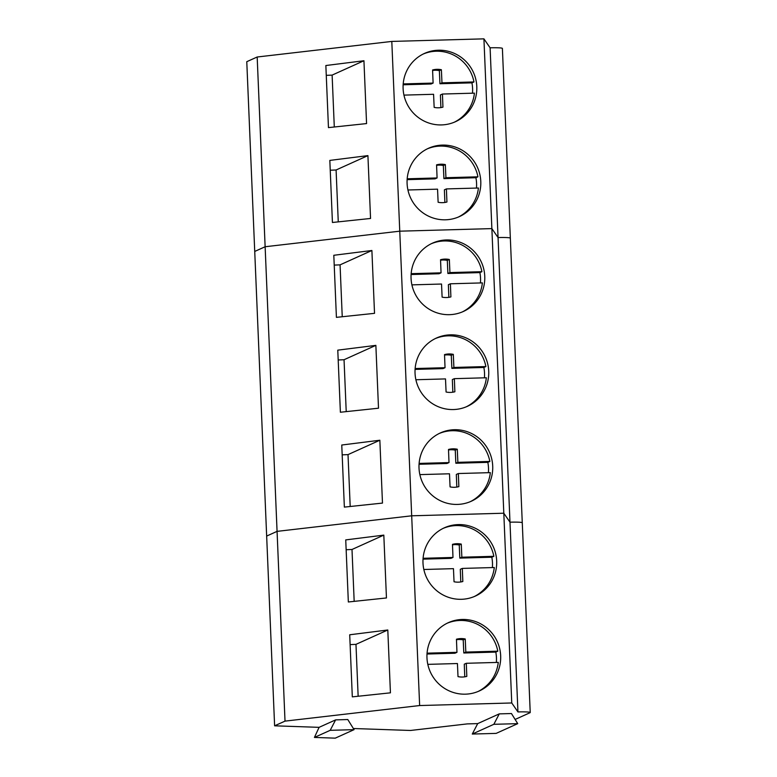 <?xml version="1.0" encoding="UTF-8"?>
<svg xmlns="http://www.w3.org/2000/svg" width="777" height="777" viewBox="0 0 777 777"><rect width="100%" height="100%" fill="white"/><g stroke="black" fill="none" stroke-linecap="round" stroke-linejoin="round"><path stroke-width="1.17" d="M427.816 664.364L457.43 663.529L458.012 676.631A19.299 18.92 -114.3 0 0 466.812 676.388L466.297 663.286L498.29 662.392C496.717 674.475 490.841 683.702 480.662 690.093A37.481 36.742 -114.3 0 1 478.137 691.462M447.115 623.251A37.481 36.742 -114.3 0 1 497.814 651.184L495.794 652.097A37.481 36.742 -114.3 0 1 496.348 662.441M497.814 651.184L465.821 652.078L465.238 638.985A19.299 18.92 -114.3 0 0 456.449 639.228L456.963 652.33L427.068 653.166M465.821 652.078L463.801 652.991L495.794 652.097M463.801 652.991L463.218 639.898A19.299 18.92 65.7 0 0 456.468 639.704M456.963 652.33L454.943 653.243L427 654.02M466.297 663.286L464.267 664.199L464.772 676.825M463.218 639.898L465.238 638.985M423.834 569.492L453.457 568.657L454.04 581.759A19.299 18.92 -114.3 0 0 462.83 581.517L462.315 568.414L494.308 567.521C492.735 579.593 486.858 588.83 476.69 595.221A37.481 36.742 -114.3 0 1 474.155 596.59M443.143 528.379A37.481 36.742 -114.3 0 1 493.842 556.313L491.822 557.226A37.481 36.742 -114.3 0 1 492.375 567.569M493.842 556.313L461.849 557.206L461.266 544.104A19.299 18.92 -114.3 0 0 452.476 544.356L452.991 557.449L423.086 558.294M461.849 557.206L459.829 558.119L491.822 557.226M459.829 558.119L459.246 545.017A19.299 18.92 65.7 0 0 452.486 544.832M452.991 557.449L450.961 558.362L423.028 559.149M462.315 568.414L460.295 569.327L460.79 581.944M459.246 545.017L461.266 544.104M419.862 474.611L449.485 473.785L450.068 486.888A19.299 18.92 -114.3 0 0 458.857 486.635L458.343 473.533L490.336 472.639A37.481 36.742 -114.3 0 1 472.707 500.349A37.481 36.742 -114.3 0 1 470.182 501.719M439.17 433.508A37.481 36.742 -114.3 0 1 489.86 461.441L487.839 462.354A37.481 36.742 -114.3 0 1 488.393 472.698M489.86 461.441L457.867 462.334L457.284 449.232A19.299 18.92 -114.3 0 0 448.494 449.475L449.009 462.577L419.114 463.413M457.867 462.334L455.846 463.247L487.839 462.354M455.846 463.247L455.264 450.145A19.299 18.92 65.7 0 0 448.514 449.961M449.009 462.577L446.989 463.49L419.056 464.277M458.343 473.533L456.322 474.446L456.818 487.072M455.264 450.145L457.284 449.232M415.88 379.739L445.503 378.914L446.085 392.006A19.299 18.92 -114.3 0 0 454.875 391.763L454.36 378.661L486.353 377.768A37.481 36.742 -114.3 0 1 468.735 405.468A37.481 36.742 -114.3 0 1 466.2 406.847M435.188 338.626A37.481 36.742 -114.3 0 1 485.887 366.559L483.867 367.472A37.481 36.742 -114.3 0 1 484.421 377.826M485.887 366.559L453.894 367.453L453.312 354.361A19.299 18.92 -114.3 0 0 444.522 354.603L445.036 367.706L415.141 368.541M453.894 367.453L451.874 368.366L483.867 367.472M451.874 368.366L451.291 355.274A19.299 18.92 65.7 0 0 444.541 355.079M445.036 367.706L443.016 368.619L415.073 369.396M454.36 378.661L452.34 379.574L452.836 392.2M451.291 355.274L453.312 354.361M411.907 284.868L441.53 284.032L442.113 297.135A19.299 18.92 -114.3 0 0 450.903 296.892L450.388 283.79L482.381 282.896A37.481 36.742 -114.3 0 1 464.763 310.596A37.481 36.742 -114.3 0 1 462.228 311.965M431.216 243.755A37.481 36.742 -114.3 0 1 481.905 271.688L479.885 272.601A37.481 36.742 -114.3 0 1 480.439 282.945M481.905 271.688L449.922 272.581L449.339 259.489A19.299 18.92 -114.3 0 0 440.54 259.732L441.054 272.834L411.159 273.669M449.922 272.581L447.892 273.494L479.885 272.601M447.892 273.494L447.309 260.402A19.299 18.92 65.7 0 0 440.559 260.208M441.054 272.834L439.034 273.747L411.101 274.524M450.388 283.79L448.368 284.703L448.863 297.329M447.309 260.402L449.339 259.489M407.935 189.986L437.548 189.161L438.131 202.263A19.299 18.92 -114.3 0 0 446.93 202.02L446.416 188.918L478.409 188.015A37.481 36.742 -114.3 0 1 460.78 215.724A37.481 36.742 -114.3 0 1 458.255 217.094M427.233 148.883A37.481 36.742 -114.3 0 1 477.933 176.816L475.912 177.729A37.481 36.742 -114.3 0 1 476.466 188.073M477.933 176.816L445.94 177.71L445.357 164.607A19.299 18.92 -114.3 0 0 436.567 164.86L437.082 177.952L407.187 178.797M445.94 177.71L443.92 178.623L475.912 177.729M443.92 178.623L443.337 165.52A19.299 18.92 65.7 0 0 436.587 165.336M437.082 177.952L435.062 178.865L407.119 179.652M446.416 188.918L444.386 189.831L444.891 202.447M443.337 165.52L445.357 164.607M403.953 95.115L433.576 94.289L434.158 107.391A19.299 18.92 -114.3 0 0 442.948 107.139L442.434 94.036L474.426 93.143A37.481 36.742 -114.3 0 1 456.808 120.843A37.481 36.742 -114.3 0 1 454.273 122.222M423.261 54.011A37.481 36.742 -114.3 0 1 473.96 81.944L471.93 82.848A37.481 36.742 -114.3 0 1 472.484 93.201M473.96 81.944L441.967 82.838L441.385 69.736A19.299 18.92 -114.3 0 0 432.585 69.979L433.11 83.081L403.205 83.916M441.967 82.838L439.947 83.751L471.93 82.848M439.947 83.751L439.364 70.649A19.299 18.92 65.7 0 0 432.604 70.464M433.11 83.081L431.08 83.994L403.146 84.78M442.434 94.036L440.413 94.949L440.909 107.576M439.364 70.649L441.385 69.736M335.615 719.881L330.196 730.322L354.079 729.652L347.795 719.541L335.615 719.881L319.094 727.34L274.611 725.815L266.657 536.072L277.068 531.371L411.684 515.802L503.807 513.218L509.984 522.183A14.996 1.127 -2.4 0 1 522.27 522.766A14.996 1.127 177.6 0 0 509.984 522.183L517.938 711.926L511.752 702.971L503.807 513.218L509.984 522.183L498.057 237.558A14.996 1.127 177.6 0 1 510.343 238.15A14.996 1.127 177.6 0 0 498.057 237.558L491.87 228.603L483.925 38.85L490.102 47.805A14.996 1.127 -2.4 0 1 502.389 48.397L530.225 712.519A14.996 1.127 177.6 0 0 517.938 711.926M472.28 734.051L496.163 733.381L517.725 723.649L511.451 713.539L499.261 713.878L477.7 723.61L472.28 734.051L493.842 724.31L517.725 723.649M477.7 723.61L467.259 723.902L410.518 730.467L353.37 728.515M319.094 727.34L314.423 737.441L335.256 738.15L354.079 729.652M274.611 725.815L285.013 721.124L277.068 531.371L411.684 515.802L503.807 513.218L491.87 228.603L498.057 237.558L490.102 47.805M285.013 721.124L419.638 705.545L399.757 231.177L491.87 228.603L399.757 231.177L391.802 41.424L483.925 38.85M383.819 535.12L386.451 597.96L348.339 601.981L345.736 539.908L383.819 535.12L352 549.485L346.144 549.718M387.801 629.992L349.708 634.78L352.311 696.862L390.433 692.831L387.801 629.992L355.973 644.356L358.148 696.241M419.638 705.545L511.752 702.971M462.257 619.463A37.49 36.752 65.7 0 0 448.387 622.649A37.49 36.752 65.7 0 0 427.972 665.054A37.49 36.752 65.7 0 0 465.384 694.172A37.49 36.752 65.7 0 0 479.244 690.986A37.49 36.752 65.7 0 0 499.669 648.581A37.49 36.752 65.7 0 0 462.257 619.463M458.275 524.592A37.49 36.752 65.7 0 0 444.415 527.777A37.49 36.752 65.7 0 0 423.989 570.172A37.49 36.752 65.7 0 0 461.412 599.3A37.49 36.752 65.7 0 0 475.271 596.114A37.49 36.752 65.7 0 0 495.687 553.71A37.49 36.752 65.7 0 0 458.275 524.592M515.122 719.444L529.982 712.732A14.996 1.127 177.6 0 0 530.225 712.519M499.261 713.878L493.842 724.31M330.196 730.322L314.423 737.441M354.176 601.369L352 549.485M350.126 644.599L355.973 644.356M257.177 57.003L246.775 61.694L254.73 251.447L265.132 246.746L254.73 251.447L266.657 536.072L277.068 531.371L265.132 246.746L399.757 231.177L265.132 246.746L257.177 57.003L391.802 41.424M454.302 429.72A37.49 36.752 65.7 0 0 440.442 432.906A37.49 36.752 65.7 0 0 420.017 475.301A37.49 36.752 65.7 0 0 457.43 504.419A37.49 36.752 65.7 0 0 471.289 501.243A37.49 36.752 65.7 0 0 491.715 458.838A37.49 36.752 65.7 0 0 454.302 429.72M450.32 334.838A37.49 36.752 65.7 0 0 436.46 338.024A37.49 36.752 65.7 0 0 416.045 380.429A37.49 36.752 65.7 0 0 453.457 409.547A37.49 36.752 65.7 0 0 467.317 406.361A37.49 36.752 65.7 0 0 487.733 363.966A37.49 36.752 65.7 0 0 450.32 334.838M446.348 239.967A37.49 36.752 65.7 0 0 432.488 243.152A37.49 36.752 65.7 0 0 412.063 285.557A37.49 36.752 65.7 0 0 449.475 314.675A37.49 36.752 65.7 0 0 463.335 311.49A37.49 36.752 65.7 0 0 483.76 269.085A37.49 36.752 65.7 0 0 446.348 239.967M375.864 345.367L378.506 408.207L340.384 412.237L337.781 350.155L375.864 345.367L344.046 359.732L338.199 359.974M371.892 250.495L374.524 313.335L336.412 317.356L333.809 255.283L371.892 250.495L340.064 264.86L334.217 265.093M379.846 440.238L341.763 445.027L344.357 507.109L382.478 503.088L379.846 440.238L348.018 454.613L350.194 506.497M346.221 411.616L344.046 359.732M342.239 316.744L340.064 264.86M342.171 454.846L348.018 454.613M363.937 60.742L366.569 123.582L328.457 127.613L325.854 65.53L363.937 60.742L332.119 75.107L326.262 75.35M367.919 155.614L329.827 160.412L332.43 222.484L370.551 218.463L367.919 155.614L336.091 169.988L338.267 221.872M442.375 145.095A37.49 36.752 65.7 0 0 428.506 148.281A37.49 36.752 65.7 0 0 408.09 190.676A37.49 36.752 65.7 0 0 445.503 219.804A37.49 36.752 65.7 0 0 459.362 216.618A37.49 36.752 65.7 0 0 479.788 174.213A37.49 36.752 65.7 0 0 442.375 145.095M438.393 50.223A37.49 36.752 65.7 0 0 424.533 53.399A37.49 36.752 65.7 0 0 404.108 95.804A37.49 36.752 65.7 0 0 441.521 124.922A37.49 36.752 65.7 0 0 455.39 121.736A37.49 36.752 65.7 0 0 475.806 79.341A37.49 36.752 65.7 0 0 438.393 50.223M334.295 126.991L332.119 75.107M330.244 170.221L336.091 169.988"/></g></svg>
